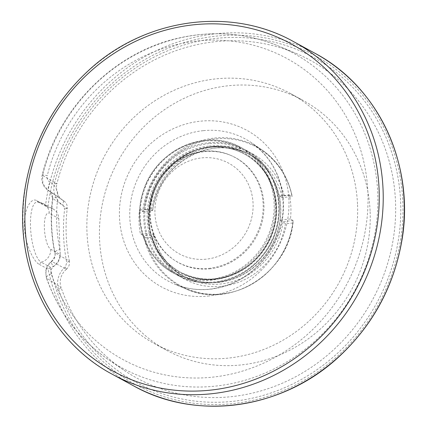 <?xml version="1.0" encoding="UTF-8"?>
<svg xmlns="http://www.w3.org/2000/svg" width="427" height="427" viewBox="0 0 427 427"><rect width="100%" height="100%" fill="white"/><g stroke="black" fill="none" stroke-linecap="round" stroke-linejoin="round"><path stroke-width="0.32" stroke-dasharray="2.13 1.6" d="M357.538 204.885A142.367 133.261 118.6 0 1 292.143 334.464A142.367 133.261 118.6 0 1 154.088 343.463A142.367 133.261 118.6 0 1 105.255 154.67A142.367 133.261 118.6 0 1 290.413 93.486A142.367 133.261 118.6 0 1 357.538 204.885M370.124 211.749A142.367 133.261 118.6 0 1 304.723 341.322A142.367 133.261 118.6 0 1 166.669 350.321A142.367 133.261 118.6 0 1 117.841 161.534A142.367 133.261 118.6 0 1 302.999 100.35A142.367 133.261 118.6 0 1 370.124 211.749M66.382 269.32L66.34 269.352A16.039 15.014 -61.4 0 0 61.077 287.531L46.644 278.089A8.145 2.183 -19.1 0 1 46.34 277.726L45.684 271.198C46.708 267.729 45.833 266.581 51.293 261.463L51.293 261.463A8.145 1.569 52.6 0 1 51.864 261.463C54.507 259.184 55.563 256.312 55.03 252.853L69.35 261.089C69.857 264.324 68.87 267.072 66.382 269.32L51.864 261.463C46.554 265.984 44.814 271.524 46.644 278.089A179.196 167.736 -61.4 0 0 108.341 359.582A179.196 167.736 -61.4 0 0 354.709 290.712A179.196 167.736 -61.4 0 0 279.194 46.297A179.196 167.736 -61.4 0 0 42.519 175.428L56.914 183.834A181.011 169.439 118.6 0 1 295.98 53.396A181.011 169.439 118.6 0 1 372.264 300.282A181.011 169.439 118.6 0 1 123.398 369.851A181.011 169.439 118.6 0 1 61.077 287.531L58.68 289.757A20.112 18.825 -61.4 0 1 65.283 266.96L66.799 262.738A169.604 158.759 -61.4 0 1 64.637 208.904L62.796 205.019A20.112 18.825 -61.4 0 1 54.421 183.727A185.083 173.25 118.6 0 1 321.376 62.011A185.083 173.25 118.6 0 1 333.225 357.084A185.083 173.25 118.6 0 1 58.68 289.757M291.78 195.011A79.027 73.972 -61.4 0 0 215.363 138.887A79.027 73.972 -61.4 0 0 144.048 209.849L142.645 211.589L139.437 210.041A79.902 74.794 -61.4 0 0 140.403 234.017L143.611 235.565L145.175 237.823A79.027 73.972 -61.4 0 0 221.592 293.947A79.027 73.972 -61.4 0 0 292.901 222.985L293.05 220.556L290.472 218.95A79.902 74.794 -61.4 0 0 289.506 194.968L292.089 196.58L291.78 195.011L284.286 195.763L282.14 197.578L292.089 196.58M289.506 194.968L279.226 196.004L282.14 197.578A69.249 64.819 118.6 0 0 251.001 155.279L248.194 153.747A69.249 64.819 -61.4 0 0 149.781 209.054L152.594 210.591L152.781 210.041L151.542 209.097L144.048 209.849M69.35 261.089L69.334 261.02A165.532 154.948 118.6 0 1 67.226 208.483L52.852 198.534L49.81 191.269L49.025 190.8L64.071 201.117L49.81 191.269C51.646 192.059 52.553 194.36 52.532 198.165A8.145 1.116 -172.9 0 0 52.852 198.534A163.696 153.229 -61.4 0 0 55.03 252.853A8.145 1.932 -11.9 0 1 54.715 252.458L54.715 252.458A8.145 1.932 -11.9 0 1 59.887 249.491C60.997 256.424 58.841 262.157 53.423 266.683C51.165 268.626 50.434 271.006 51.213 273.819A171.398 160.44 118.6 0 0 305.46 336.166A171.398 160.44 118.6 0 0 294.481 62.918A171.398 160.44 118.6 0 0 47.274 175.625A8.145 0.774 -166.1 0 0 42.193 175.102A8.145 0.774 -166.1 0 0 42.519 175.428L42.881 183.69L47.696 190.015L49.025 190.8A8.145 3.165 117 0 1 50.028 182.19C55.777 185.51 58.371 190.709 57.805 197.776A8.145 1.116 -172.9 0 0 52.532 198.165C50.274 216.548 51.005 234.642 54.715 252.458C55.74 254.85 54.603 257.849 51.293 261.463A8.145 1.569 52.6 0 0 53.423 266.683M50.028 182.19C47.637 180.76 46.719 178.571 47.274 175.625M54.421 183.727L56.914 183.834A16.039 15.014 -61.4 0 0 62.801 200.316A16.039 15.014 -61.4 0 0 63.591 200.813L63.628 200.839C66.27 202.537 67.471 205.061 67.231 208.408M209.508 268.861A59.748 55.932 -61.4 0 0 262.888 218.517A59.748 55.932 -61.4 0 0 231.076 155.524A59.748 55.932 -61.4 0 0 158.049 183.461A59.748 55.932 -61.4 0 0 174.109 259.984A59.748 55.932 -61.4 0 0 209.508 268.861M149.781 209.054L149.717 209.011A69.233 64.803 118.6 0 0 150.683 232.987L153.56 234.567L143.611 235.565M293.05 220.556L283.101 221.554L280.192 219.98A69.233 64.803 118.6 0 0 279.226 196.004M145.175 237.823L152.669 237.07L153.768 235.181L153.56 234.567A69.249 64.819 118.6 0 0 184.694 276.867L181.881 275.335A69.249 64.819 -61.4 0 0 280.288 220.022M153.768 235.181C158.305 253.841 168.612 267.734 184.694 276.867A69.249 64.819 118.6 0 0 283.101 221.554L285.412 223.737L292.901 222.985M150.683 232.987L140.403 234.017M142.645 211.589L152.594 210.591A69.249 64.819 118.6 0 1 251.001 155.279C213.34 132.498 157.483 163.509 152.781 210.041M149.717 209.011L139.437 210.041M290.472 218.95L280.192 219.98M314.827 53.21A189.412 177.301 -61.4 0 0 45.529 205.446L36.722 200.642C31.331 197.13 23.592 208.718 24.44 226.913C25.092 244.959 33.941 261.868 39.284 264.377L41.136 262.189A30.445 9.026 -95.7 0 1 30.659 229.577A30.445 9.026 -95.7 0 1 37.261 202.008A30.445 9.026 -95.7 0 1 38.74 202.446L48.176 207.591A12.223 11.438 -61.4 0 1 52.996 208.899L43.559 203.754A12.223 11.438 118.6 0 1 49.324 213.319L58.761 218.464A12.223 11.438 -61.4 0 0 52.996 208.899M58.761 218.464L60.202 254.433L50.765 249.283A18.329 5.434 -95.7 0 1 44.381 228.215A18.329 5.434 -95.7 0 1 49.324 213.319M50.765 249.283A12.223 11.438 -61.4 0 1 41.136 262.189L50.573 267.334A12.223 11.438 -61.4 0 0 60.202 254.433M45.529 205.446L47.904 207.351A187.378 175.396 118.6 0 1 315.943 56.15A187.378 175.396 118.6 0 1 328.31 363.991A187.378 175.396 118.6 0 1 50.327 267.628L50.573 267.334M50.327 267.628L48.091 269.181A189.412 177.301 -61.4 0 0 133.448 385.794M39.284 264.377L48.091 269.181M47.904 207.351L48.176 207.591M292.1 196.468A79.566 74.479 -61.4 0 0 261.9 149.856A79.566 74.479 -61.4 0 0 214.754 138.033A79.566 74.479 -61.4 0 0 142.709 211.472M279.327 196.046A69.249 64.819 -61.4 0 0 248.194 153.747C232.192 145.356 215.32 144.027 197.573 149.754A69.179 64.755 118.6 0 1 279.893 200.284A69.179 64.755 118.6 0 1 217.599 282.322A69.179 64.755 118.6 0 1 151.121 234.941A69.179 64.755 118.6 0 1 149.685 208.968A69.179 64.755 118.6 0 1 197.573 149.754L195.86 150.336A67.279 62.977 -61.4 0 0 150.678 233.185A67.279 62.977 -61.4 0 0 215.336 279.263A67.279 62.977 -61.4 0 0 276.621 206.839A67.279 62.977 -61.4 0 0 210.036 147.251A67.279 62.977 -61.4 0 0 195.86 150.336C213.025 144.801 229.304 146.077 244.703 154.163A67.21 62.913 118.6 0 1 274.566 225.52A67.21 62.913 118.6 0 1 215.171 279.109A67.21 62.913 118.6 0 1 180.343 272.175A67.21 62.913 118.6 0 1 150.48 200.818A67.21 62.913 118.6 0 1 209.876 147.23A67.21 62.913 118.6 0 1 244.703 154.163L244.239 153.912A67.21 62.913 -61.4 0 0 209.411 146.979A67.21 62.913 -61.4 0 0 150.016 200.567A67.21 62.913 -61.4 0 0 179.879 271.924A67.21 62.913 -61.4 0 0 267.291 243.038A67.21 62.913 -61.4 0 0 244.239 153.912C271.791 168.115 283.859 205.771 270.531 236.152C264.911 249.427 256.221 260.048 244.463 268.023C222.947 281.377 201.421 282.674 179.879 271.924L180.343 272.175C165.206 263.608 155.321 250.612 150.678 233.185L151.121 234.941C155.908 252.96 166.167 266.427 181.881 275.335A69.249 64.819 -61.4 0 1 150.747 233.035M284.286 195.763A71.282 66.724 -61.4 0 0 215.667 146.482A71.282 66.724 -61.4 0 0 151.542 209.097M143.685 235.725A79.566 74.479 -61.4 0 0 186.033 288.962A79.566 74.479 -61.4 0 0 293.071 220.722M203.449 130.646A80.842 75.67 118.6 0 1 251.343 142.655A80.842 75.67 118.6 0 1 280.32 228.44A80.842 75.67 118.6 0 1 209.822 289.271A80.842 75.67 118.6 0 1 174.269 283.992A80.842 75.67 118.6 0 1 131.228 198.758A80.842 75.67 118.6 0 1 203.449 130.646M207.719 296.108A89.163 83.462 -61.4 0 0 275.826 157.526A89.163 83.462 -61.4 0 0 129.071 172.268A89.163 83.462 -61.4 0 0 207.719 296.108M59.887 249.491A155.866 145.901 118.6 0 1 57.805 197.776M123.398 369.851L108.341 359.582C79.16 339.337 58.494 312.052 46.34 277.726A8.145 2.183 -19.1 0 1 51.213 273.819M209.929 279.375A70.471 65.966 118.6 0 1 147.769 181.496A70.471 65.966 118.6 0 1 263.758 169.85A70.471 65.966 118.6 0 1 209.929 279.375M208.75 142.709A71.282 66.724 118.6 0 1 245.685 150.058A71.282 66.724 118.6 0 1 270.136 244.591A71.282 66.724 118.6 0 1 177.429 275.223A71.282 66.724 118.6 0 1 145.751 199.542A71.282 66.724 118.6 0 1 208.75 142.709M210.212 280.315A71.282 66.724 -61.4 0 0 273.211 223.476A71.282 66.724 -61.4 0 0 241.533 147.795A71.282 66.724 -61.4 0 0 204.597 140.44A71.282 66.724 -61.4 0 0 141.599 197.279A71.282 66.724 -61.4 0 0 173.277 272.96A71.282 66.724 -61.4 0 0 210.212 280.315M209.033 143.643A70.471 65.966 -61.4 0 0 155.204 253.174A70.471 65.966 -61.4 0 0 271.193 241.522A70.471 65.966 -61.4 0 0 209.033 143.643M209.129 146.039A68.026 63.676 118.6 0 1 269.133 240.524A68.026 63.676 118.6 0 1 157.168 251.77A68.026 63.676 118.6 0 1 209.129 146.039M152.669 237.07A71.282 66.724 -61.4 0 0 221.287 286.352A71.282 66.724 -61.4 0 0 285.412 223.737M206.038 259.178A51.63 48.331 118.6 0 1 160.499 187.464A51.63 48.331 118.6 0 1 245.477 178.929A51.63 48.331 118.6 0 1 206.038 259.178M208.787 268.386A59.668 55.852 -61.4 0 0 262.093 218.112A59.668 55.852 -61.4 0 0 230.324 155.204A59.668 55.852 -61.4 0 0 157.398 183.108A59.668 55.852 -61.4 0 0 173.431 259.52A59.668 55.852 -61.4 0 0 208.787 268.386M67.226 208.483L64.637 208.904M69.334 261.02L66.799 262.738M66.34 269.352L65.283 266.96M63.591 200.813L62.796 205.019M36.722 200.642L38.74 202.446A12.223 11.438 118.6 0 1 43.559 203.754L37.261 202.008M112.392 374.314A189.412 177.301 118.6 0 1 24.472 193.959A189.412 177.301 118.6 0 1 293.771 41.729M154.088 343.463L166.669 350.321M290.413 93.486L302.999 100.35M62.801 200.316L47.696 190.01C42.935 186.999 40.821 180.589 42.193 175.102C58.013 108.25 113.908 52.147 179.004 37.982C213.719 30.248 247.116 33.023 279.194 46.297L295.98 53.396M293.087 222.136C288.556 273.002 230.126 309.666 186.033 288.962L174.269 283.992C185.398 288.652 197.114 290.387 209.417 289.202C234.46 286.101 254.46 273.542 269.405 251.524C277.657 238.597 282.22 224.597 283.09 209.513C283.758 180.808 273.179 158.524 251.343 142.655L261.9 149.856C277.71 160.958 287.766 176.25 292.068 195.726M245.685 150.058L241.533 147.795C206.348 126.92 154.729 150.085 143.008 191.963C132.658 222.99 146.007 258.773 173.277 272.96L177.429 275.223C204.122 290.461 241.431 282.311 261.906 256.808C290.771 224.276 282.29 168.339 245.685 150.058M231.076 155.524L230.324 155.204C209.87 146.253 184.085 151.847 167.8 168.505C157.029 179.516 150.95 192.652 149.557 207.922C148.473 229.822 156.431 247.019 173.431 259.52L174.109 259.984"/><path stroke-width="0.64" d="M209.417 390.251A186.305 174.392 -61.4 0 0 351.725 100.681A186.305 174.392 -61.4 0 0 45.081 131.479A186.305 174.392 -61.4 0 0 209.417 390.251M210.543 393.849A189.412 177.301 118.6 0 1 112.392 374.314C48.128 340.468 11.759 261.505 25.481 185.846C33.685 139.992 54.939 101.322 89.248 69.831C145.426 18.041 230.89 6.256 293.771 41.729A189.412 177.301 118.6 0 1 377.938 242.824A189.412 177.301 118.6 0 1 210.543 393.849M112.392 374.314L133.448 385.794A189.412 177.301 -61.4 0 0 379.8 304.392A189.412 177.301 -61.4 0 0 314.827 53.21L293.771 41.729M133.448 385.794C196.996 421.679 283.624 409.125 339.791 355.942C372.6 325.091 393.134 287.531 401.396 243.257C415.882 167.122 379.528 87.257 314.827 53.21"/></g></svg>
